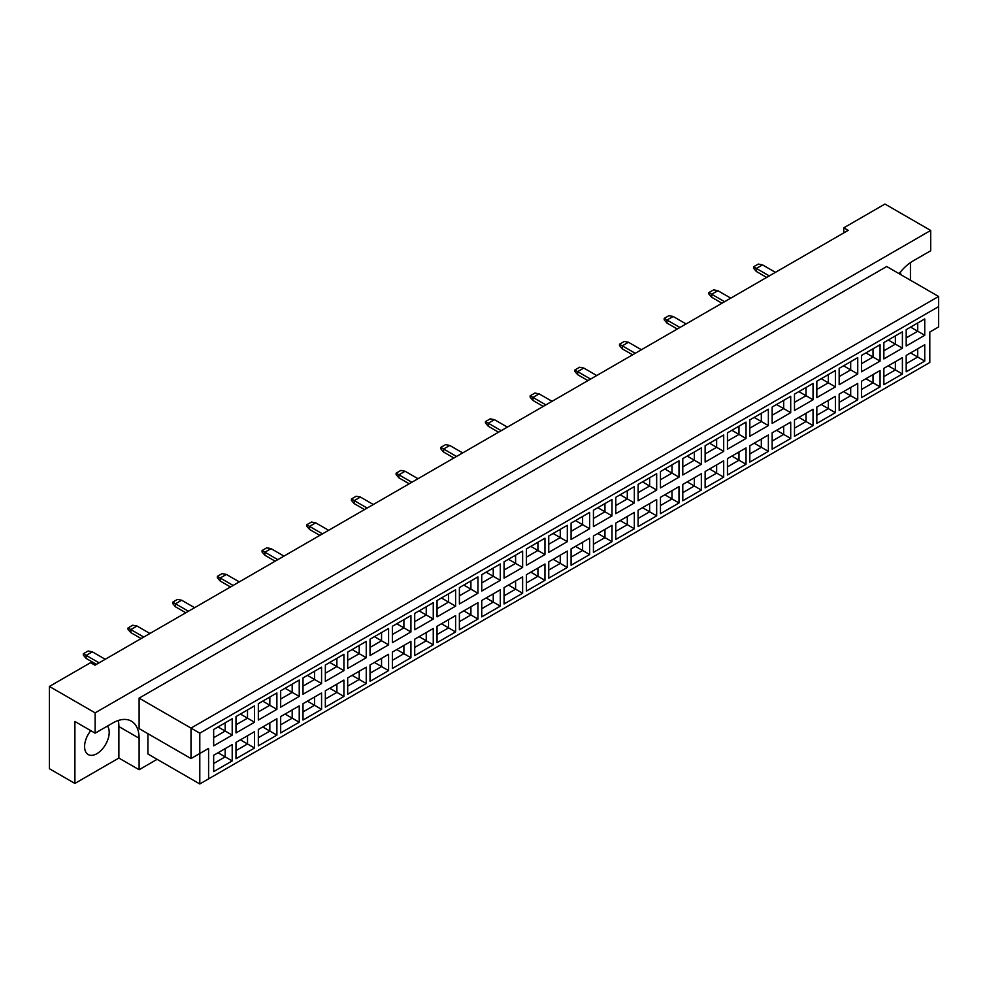 <?xml version="1.0" encoding="UTF-8"?>
<svg xmlns="http://www.w3.org/2000/svg" width="988" height="988" viewBox="0 0 988 988"><rect width="100%" height="100%" fill="white"/><g stroke="black" fill="none" stroke-linecap="round" stroke-linejoin="round"><path stroke-width="1.48" d="M90.785 730.651A17.414 10.053 120 0 0 88.191 754.548A17.414 10.053 120 0 0 96.898 753.683A17.414 10.053 120 0 0 107.606 740.284A17.414 10.053 120 0 0 107.457 726.057M900.389 272.021A17.414 10.053 -60 0 1 900.76 274.627M899.092 273.664A37.309 21.538 120 0 1 913.097 260.918L930.684 250.767L930.684 230.451L884.952 204.047L843.789 227.82L843.789 232.896M843.789 227.82L848.186 230.352L94.959 665.22L90.563 662.689L49.4 686.45L49.4 768.713L74.903 783.435L118.881 758.055L118.881 726.563A37.309 21.538 120 0 0 118.288 720.487M930.684 230.451L95.132 712.854L95.132 733.17L74.903 721.487L74.903 783.435M910.454 280.222L910.454 262.598M118.881 758.055L139.11 769.726L139.11 738.246A37.309 21.538 120 0 0 131.379 721.166A37.309 21.538 120 0 0 112.731 723.018L95.132 733.17M139.11 769.726L157.141 759.315M147.904 733.676L147.904 753.992L199.798 783.953L199.798 753.486L208.592 748.398L208.592 778.865L929.807 362.485L929.807 332.017L938.6 326.942L938.6 306.626L199.798 733.17L199.798 753.486L191.005 758.562L139.11 728.601L139.11 698.133L886.705 266.513L938.6 296.474L191.005 728.094L139.11 698.133M95.132 712.854L49.4 686.45M191.005 758.562L191.005 728.094L199.798 733.17M232.205 735.121L213.655 745.841L213.655 729.49L232.205 718.77L232.205 735.121L225.178 731.058L225.178 722.833L232.205 718.77M232.205 760.921L213.655 771.628L213.655 755.289L232.205 744.569L232.205 760.921L225.178 756.857L225.178 748.632L232.205 744.569M254.546 722.228L235.996 732.935L235.996 716.584L254.546 705.877L254.546 722.228L247.519 718.165L247.519 709.94L254.546 705.877M254.546 748.027L235.996 758.735L235.996 742.383L254.546 731.676L254.546 748.027L247.519 743.964L247.519 735.739L254.546 731.676M276.887 709.322L258.337 720.042L258.337 703.691L276.887 692.971L276.887 709.322L269.848 705.271L269.848 697.034L276.887 692.971M276.887 735.121L258.337 745.841L258.337 729.49L276.887 718.77L276.887 735.121L269.848 731.058L269.848 722.833L276.887 718.77M299.228 696.429L280.666 707.149L280.666 690.797L299.228 680.077L299.228 696.429L292.189 692.366L292.189 684.141L299.228 680.077M299.228 722.228L280.666 732.935L280.666 716.584L299.228 705.877L299.228 722.228L292.189 718.165L292.189 709.94L299.228 705.877M321.569 683.535L303.007 694.243L303.007 677.892L321.569 667.184L321.569 683.535L314.53 679.472L314.53 671.247L321.569 667.184M321.569 709.322L303.007 720.042L303.007 703.691L321.569 692.983L321.569 709.322L314.53 705.271L314.53 697.034L321.569 692.983M343.91 670.63L325.348 681.35L325.348 664.998L343.91 654.278L343.91 670.63L336.871 666.567L336.871 658.341L343.91 654.278M343.91 696.429L325.348 707.149L325.348 690.797L343.91 680.077L343.91 696.429L336.871 692.366L336.871 684.141L343.91 680.077M366.252 657.736L347.69 668.456L347.69 652.105L366.252 641.385L366.252 657.736L359.212 653.673L359.212 645.448L366.252 641.385M366.252 683.535L347.69 694.243L347.69 677.892L366.252 667.184L366.252 683.535L359.212 679.472L359.212 671.247L366.252 667.184M388.593 644.843L370.031 655.55L370.031 639.199L388.593 628.491L388.593 644.843L381.553 640.78L381.553 632.555L388.593 628.491M388.593 670.63L370.031 681.35L370.031 664.998L388.593 654.278L388.593 670.63L381.553 666.567L381.553 658.341L388.593 654.278M410.934 631.937L392.372 642.657L392.372 626.306L410.934 615.586L410.934 631.937L403.894 627.874L403.894 619.649L410.934 615.586M410.934 657.736L392.372 668.456L392.372 652.105L410.934 641.385L410.934 657.736L403.894 653.673L403.894 645.448L410.934 641.385M433.263 619.044L414.713 629.764L414.713 613.412L433.263 602.692L433.263 619.044L426.236 614.981L426.236 606.756L433.263 602.692M433.263 644.843L414.713 655.55L414.713 639.199L433.263 628.491L433.263 644.843L426.236 640.78L426.236 632.555L433.263 628.491M455.604 606.15L437.054 616.858L437.054 600.506L455.604 589.799L455.604 606.15L448.577 602.087L448.577 593.862L455.604 589.799M455.604 631.937L437.054 642.657L437.054 626.306L455.604 615.586L455.604 631.937L448.577 627.874L448.577 619.649L455.604 615.586M477.945 593.245L459.395 603.964L459.395 587.613L477.945 576.893L477.945 593.245L470.918 589.181L470.918 580.956L477.945 576.893M477.945 619.044L459.395 629.764L459.395 613.412L477.945 602.692L477.945 619.044L470.918 614.981L470.918 606.756L477.945 602.692M500.286 580.351L481.736 591.059L481.736 574.707L500.286 564L500.286 580.351L493.247 576.288L493.247 568.063L500.286 564M500.286 606.15L481.736 616.858L481.736 600.506L500.286 589.799L500.286 606.15L493.247 602.087L493.247 593.862L500.286 589.799M522.627 567.458L504.065 578.165L504.065 561.814L522.627 551.106L522.627 567.458L515.588 563.395L515.588 555.157L522.627 551.106M522.627 593.245L504.065 603.964L504.065 587.613L522.627 576.893L522.627 593.245L515.588 589.181L515.588 580.956L522.627 576.893M544.968 554.552L526.406 565.272L526.406 548.92L544.968 538.201L544.968 554.552L537.929 550.489L537.929 542.264L544.968 538.201M544.968 580.351L526.406 591.059L526.406 574.707L544.968 564L544.968 580.351L537.929 576.288L537.929 568.063L544.968 564M567.31 541.659L548.748 552.366L548.748 536.015L567.31 525.307L567.31 541.659L560.27 537.596L560.27 529.37L567.31 525.307M567.31 567.458L548.748 578.165L548.748 561.814L567.31 551.106L567.31 567.458L560.27 563.395L560.27 555.17L567.31 551.106M589.651 528.753L571.089 539.473L571.089 523.121L589.651 512.402L589.651 528.753L582.611 524.69L582.611 516.465L589.651 512.402M589.651 554.552L571.089 565.272L571.089 548.92L589.651 538.201L589.651 554.552L582.611 550.489L582.611 542.264L589.651 538.201M611.992 515.86L593.43 526.579L593.43 510.228L611.992 499.508L611.992 515.86L604.952 511.796L604.952 503.571L611.992 499.508M611.992 541.659L593.43 552.366L593.43 536.015L611.992 525.307L611.992 541.659L604.952 537.596L604.952 529.37L611.992 525.307M634.333 502.966L615.771 513.674L615.771 497.322L634.333 486.615L634.333 502.966L627.294 498.903L627.294 490.678L634.333 486.615M634.333 528.753L615.771 539.473L615.771 523.121L634.333 512.402L634.333 528.753L627.294 524.702L627.294 516.465L634.333 512.402M656.674 490.06L638.112 500.78L638.112 484.429L656.674 473.709L656.674 490.06L649.635 485.997L649.635 477.772L656.674 473.709M656.674 515.86L638.112 526.579L638.112 510.228L656.674 499.508L656.674 515.86L649.635 511.796L649.635 503.571L656.674 499.508M679.003 477.167L660.453 487.887L660.453 471.535L679.003 460.816L679.003 477.167L671.976 473.104L671.976 464.879L679.003 460.816M679.003 502.966L660.453 513.674L660.453 497.322L679.003 486.615L679.003 502.966L671.976 498.903L671.976 490.678L679.003 486.615M701.344 464.274L682.794 474.981L682.794 458.63L701.344 447.922L701.344 464.274L694.317 460.21L694.317 451.985L701.344 447.922M701.344 490.06L682.794 500.78L682.794 484.429L701.344 473.709L701.344 490.06L694.317 485.997L694.317 477.772L701.344 473.709M723.685 451.368L705.136 462.088L705.136 445.736L723.685 435.016L723.685 451.368L716.646 447.305L716.646 439.08L723.685 435.016M723.685 477.167L705.136 487.887L705.136 471.535L723.685 460.816L723.685 477.167L716.646 473.104L716.646 464.879L723.685 460.816M746.026 438.474L727.464 449.182L727.464 432.83L746.026 422.123L746.026 438.474L738.987 434.411L738.987 426.186L746.026 422.123M746.026 464.274L727.464 474.981L727.464 458.63L746.026 447.922L746.026 464.274L738.987 460.21L738.987 451.985L746.026 447.922M768.368 425.581L749.806 436.288L749.806 419.937L768.368 409.23L768.368 425.581L761.328 421.518L761.328 413.293L768.368 409.23M768.368 451.368L749.806 462.088L749.806 445.736L768.368 435.016L768.368 451.368L761.328 447.305L761.328 439.08L768.368 435.016M790.709 412.675L772.147 423.395L772.147 407.044L790.709 396.324L790.709 412.675L783.669 408.612L783.669 400.387L790.709 396.324M790.709 438.474L772.147 449.182L772.147 432.843L790.709 422.123L790.709 438.474L783.669 434.411L783.669 426.186L790.709 422.123M813.05 399.782L794.488 410.489L794.488 394.138L813.05 383.43L813.05 399.782L806.01 395.719L806.01 387.494L813.05 383.43M813.05 425.581L794.488 436.288L794.488 419.937L813.05 409.23L813.05 425.581L806.01 421.518L806.01 413.293L813.05 409.23M835.391 386.876L816.829 397.596L816.829 381.245L835.391 370.525L835.391 386.876L828.352 382.825L828.352 374.588L835.391 370.525M835.391 412.675L816.829 423.395L816.829 407.044L835.391 396.324L835.391 412.675L828.352 408.612L828.352 400.387L835.391 396.324M857.732 373.983L839.17 384.703L839.17 368.351L857.732 357.631L857.732 373.983L850.693 369.92L850.693 361.694L857.732 357.631M857.732 399.782L839.17 410.489L839.17 394.138L857.732 383.43L857.732 399.782L850.693 395.719L850.693 387.494L857.732 383.43M880.073 361.089L861.511 371.797L861.511 355.445L880.073 344.738L880.073 361.089L873.034 357.026L873.034 348.801L880.073 344.738M880.073 386.876L861.511 397.596L861.511 381.245L880.073 370.537L880.073 386.876L873.034 382.825L873.034 374.588L880.073 370.537M902.402 348.184L883.852 358.903L883.852 342.552L902.402 331.832L902.402 348.184L895.375 344.12L895.375 335.895L902.402 331.832M902.402 373.983L883.852 384.703L883.852 368.351L902.402 357.631L902.402 373.983L895.375 369.92L895.375 361.694L902.402 357.631M924.743 335.29L906.194 346.01L906.194 329.659L924.743 318.939L924.743 335.29L917.716 331.227L917.716 323.002L924.743 318.939M924.743 361.089L906.194 371.797L906.194 355.445L924.743 344.738L924.743 361.089L917.716 357.026L917.716 348.801L924.743 344.738M910.59 352.914L917.716 357.026L906.194 363.67M910.59 327.114L917.716 331.227L906.194 337.884M888.249 365.807L895.375 369.92L883.852 376.576M888.249 340.008L895.375 344.12L883.852 350.777M865.908 378.713L873.034 382.825L861.511 389.47M865.908 352.914L873.034 357.026L861.511 363.67M843.567 391.606L850.693 395.719L839.17 402.375M843.567 365.807L850.693 369.92L839.17 376.576M821.226 404.5L828.352 408.612L816.829 415.269M821.226 378.7L828.352 382.825L816.829 389.47M798.884 417.405L806.01 421.518L794.488 428.162M798.884 391.606L806.01 395.719L794.488 402.375M776.543 430.299L783.669 434.411L772.147 441.068M776.543 404.5L783.669 408.612L772.147 415.269M754.202 443.192L761.328 447.305L749.806 453.961M754.202 417.405L761.328 421.518L749.806 428.162M731.873 456.098L738.987 460.21L727.464 466.855M731.873 430.299L738.987 434.411L727.464 441.068M709.532 468.991L716.646 473.104L705.136 479.76M709.532 443.192L716.646 447.305L705.136 453.961M687.191 481.885L694.317 485.997L682.794 492.654M687.191 456.098L694.317 460.21L682.794 466.855M664.85 494.79L671.976 498.903L660.453 505.547M664.85 468.991L671.976 473.104L660.453 479.76M642.509 507.684L649.635 511.796L638.112 518.453M642.509 481.885L649.635 485.997L638.112 492.654M620.168 520.577L627.294 524.702L615.771 531.346M620.168 494.79L627.294 498.903L615.771 505.547M597.826 533.483L604.952 537.596L593.43 544.252M597.826 507.684L604.952 511.796L593.43 518.453M575.485 546.376L582.611 550.489L571.089 557.146M575.485 520.577L582.611 524.69L571.089 531.346M553.144 559.282L560.27 563.395L548.748 570.039M553.144 533.483L560.27 537.596L548.748 544.24M530.803 572.176L537.929 576.288L526.406 582.945M530.803 546.376L537.929 550.489L526.406 557.146M508.474 585.069L515.588 589.181L504.065 595.838M508.474 559.282L515.588 563.395L504.065 570.039M486.133 597.975L493.247 602.087L481.736 608.731M486.133 572.176L493.247 576.288L481.736 582.945M463.792 610.868L470.918 614.981L459.395 621.637M463.792 585.069L470.918 589.181L459.395 595.838M441.451 623.761L448.577 627.874L437.054 634.531M441.451 597.975L448.577 602.087L437.054 608.731M419.11 636.667L426.236 640.78L414.713 647.424M419.11 610.868L426.236 614.981L414.713 621.637M396.768 649.561L403.894 653.673L392.372 660.33M396.768 623.761L403.894 627.874L392.372 634.531M374.427 662.454L381.553 666.567L370.031 673.223M374.427 636.667L381.553 640.78L370.031 647.424M352.086 675.36L359.212 679.472L347.69 686.117M352.086 649.561L359.212 653.673L347.69 660.33M329.745 688.253L336.871 692.366L325.348 699.022M329.745 662.454L336.871 666.567L325.348 673.223M307.404 701.159L314.53 705.271L303.007 711.916M307.404 675.36L314.53 679.472L303.007 686.117M285.063 714.052L292.189 718.165L280.666 724.822M285.063 688.253L292.189 692.366L280.666 699.022M262.734 726.946L269.848 731.058L258.337 737.715M262.734 701.147L269.848 705.271L258.337 711.916M240.393 739.851L247.519 743.964L235.996 750.608M240.393 714.052L247.519 718.165L235.996 724.822M218.052 752.745L225.178 756.857L213.655 763.514M218.052 726.946L225.178 731.058L213.655 737.715M938.6 306.626L938.6 296.474M208.592 748.398L199.798 753.486M199.798 783.953L208.592 778.865M769.294 275.899L756.363 268.44L756.363 271.49L766.651 277.43M756.363 271.49L753.548 268.242L753.548 266.809L758.302 264.068L762.514 264.883L775.444 272.355M762.514 264.883L756.363 268.44L753.548 266.809M724.612 301.698L711.681 294.239L711.681 297.277L721.969 303.217M711.681 297.277L708.865 294.029L708.865 292.609L713.62 289.867L717.844 290.682L730.762 298.141M717.844 290.682L711.681 294.239L708.865 292.609M679.929 327.497L666.999 320.026L666.999 323.076L677.299 329.016M666.999 323.076L664.183 319.828L664.183 318.408L668.938 315.666L673.161 316.481L686.092 323.941M673.161 316.481L666.999 320.026L664.183 318.408M635.247 353.296L622.329 345.825L622.329 348.875L632.616 354.816M622.329 348.875L619.513 345.627L619.513 344.207L624.255 341.465L628.479 342.268L641.41 349.74M628.479 342.268L622.329 345.825L619.513 344.207M590.577 379.083L577.647 371.624L577.647 374.674L587.934 380.615M577.647 374.674L574.831 371.414L574.831 369.994L579.573 367.252L583.797 368.067L596.727 375.526M583.797 368.067L577.647 371.624L574.831 369.994M545.895 404.882L532.964 397.423L532.964 400.461L543.252 406.401M532.964 400.461L530.148 397.213L530.148 395.793L534.903 393.051L539.115 393.866L552.045 401.326M539.115 393.866L532.964 397.423L530.148 395.793M501.212 430.682L488.282 423.21L488.282 426.26L498.57 432.201M488.282 426.26L485.466 423.012L485.466 421.592L490.221 418.85L494.445 419.665L507.363 427.125M494.445 419.665L488.282 423.21L485.466 421.592M456.53 456.468L443.6 449.009L443.6 452.059L453.887 458M443.6 452.059L440.784 448.811L440.784 447.379L445.539 444.637L449.762 445.452L462.693 452.924M449.762 445.452L443.6 449.009L440.784 447.379M411.848 482.268L398.917 474.808L398.917 477.846L409.217 483.799M398.917 477.846L396.114 474.598L396.114 473.178L400.856 470.436L405.08 471.251L418.01 478.711M405.08 471.251L398.917 474.808L396.114 473.178M367.178 508.067L354.247 500.607L354.247 503.645L364.535 509.586M354.247 503.645L351.432 500.397L351.432 498.977L356.174 496.235L360.398 497.05L373.328 504.51M360.398 497.05L354.247 500.607L351.432 498.977M322.496 533.866L309.565 526.394L309.565 529.445L319.853 535.385M309.565 529.445L306.749 526.196L306.749 524.776L311.504 522.034L315.715 522.837L328.646 530.309M315.715 522.837L309.565 526.394L306.749 524.776M277.813 559.653L264.883 552.193L264.883 555.244L275.17 561.184M264.883 555.244L262.067 551.996L262.067 550.563L266.822 547.821L271.045 548.636L283.964 556.108M271.045 548.636L264.883 552.193L262.067 550.563M233.131 585.452L220.201 577.992L220.201 581.03L230.488 586.971M220.201 581.03L217.385 577.782L217.385 576.362L222.139 573.62L226.363 574.436L239.294 581.895M226.363 574.436L220.201 577.992L217.385 576.362M188.449 611.251L175.518 603.779L175.518 606.83L185.818 612.77M175.518 606.83L172.715 603.582L172.715 602.161L177.457 599.42L181.681 600.235L194.611 607.694M181.681 600.235L175.518 603.779L172.715 602.161M143.779 637.05L130.848 629.578L130.848 632.629L141.136 638.569M130.848 632.629L128.032 629.381L128.032 627.96L132.775 625.219L136.999 626.022L149.929 633.493M136.999 626.022L130.848 629.578L128.032 627.96M99.096 662.837L86.166 655.377L86.166 658.428L96.454 664.368M86.166 658.428L83.35 655.168L83.35 653.747L88.105 651.006L92.316 651.821L105.247 659.28M92.316 651.821L86.166 655.377L83.35 653.747M118.881 726.563L139.11 738.246"/></g></svg>
